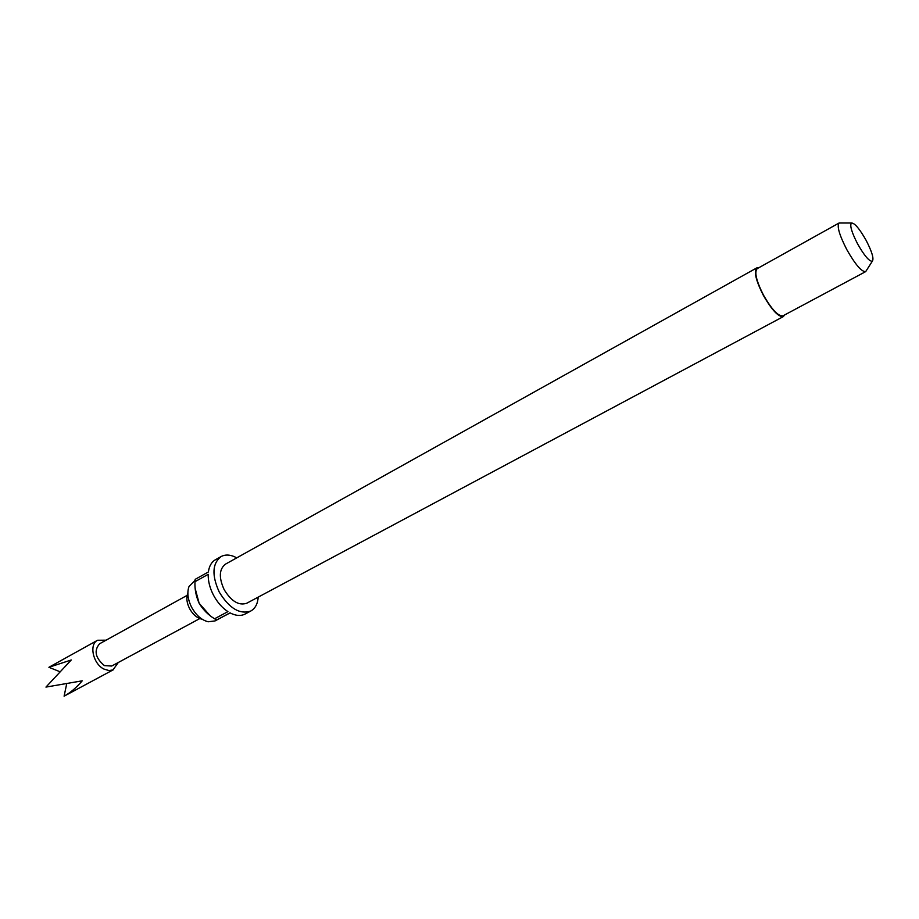 <?xml version="1.0" encoding="UTF-8"?>
<svg xmlns="http://www.w3.org/2000/svg" width="919" height="919" viewBox="0 0 919 919"><rect width="100%" height="100%" fill="white"/><g stroke="black" fill="none" stroke-linecap="round" stroke-linejoin="round"><path stroke-width="1.38" d="M199.791 618.579L111.716 666.034L104.41 665.62C95.335 657.935 93.727 650.663 99.574 643.782L187.12 595.374M118.287 662.496L113.014 669.905L109.062 670.583L103.973 669.089C93.072 663.955 88.787 644.345 97.575 640.256L106.11 640.175M59.517 671.548L48.902 667.286L71.257 659.98L45.95 687.09L82.228 680.818C76.564 687.504 70.522 692.627 64.1 696.177L113.6 669.618M201.652 619.119C196.896 617.959 192.875 614.478 189.613 608.665C186.775 602.979 186.132 597.924 187.671 593.513M222.501 616.948L215.057 620.922L208.234 621.772C201.709 620.187 196.195 615.397 191.68 607.379C187.775 599.533 186.879 592.583 189.004 586.54L195.081 580.337M784.585 314.976L783.379 316.573C778.554 317.239 771.857 310.14 763.287 295.252C755.843 280.479 753.683 271.358 756.808 267.888L758.795 267.739M783.379 316.573L246.809 603.209C238.906 605.897 231.358 601.382 224.167 589.665C218.676 577.591 219.124 569.079 225.488 564.14L756.808 267.888M866.525 270.301L865.652 271.633C861.608 271.898 855.325 264.569 846.824 249.658C839.3 234.942 836.715 226.051 839.104 222.995L840.69 222.984M865.652 271.633L782.988 315.826C778.301 316.481 771.811 309.588 763.494 295.16C756.28 280.835 754.189 271.99 757.222 268.624L839.104 222.995L851.442 223.018C854.613 222.915 859.506 228.693 866.123 240.341C872.028 251.817 874.095 258.79 872.303 261.249C869.19 261.433 864.297 255.654 857.611 243.914C851.683 232.346 849.615 225.373 851.442 223.018M195.287 588.93L199.147 603.301L209.762 615.293M258.205 597.12C257.699 603.863 255.229 608.504 250.807 611.009C239.825 614.742 229.313 608.435 219.273 592.112C211.646 575.283 212.243 563.427 221.088 556.558C225.592 554.191 230.818 554.628 236.769 557.856M250.807 611.009L245.074 614.053C240.767 616.224 235.746 615.833 230.003 612.87L216.666 619.98L214.587 618.774L227.923 611.64C222.18 607.838 217.378 602.37 213.53 595.248C209.808 588.057 208.039 581.084 208.199 574.329L194.989 581.693L195.184 579.338L208.383 571.974C209.176 566.093 211.531 562.014 215.425 559.74L221.088 556.558M214.587 618.774C208.372 615.064 203.225 609.906 199.147 603.301C196 596.259 194.61 589.056 194.989 581.693M230.106 612.927L216.666 619.98M64.1 696.177L66.627 684.161M872.303 261.249L865.687 271.622M97.575 640.256L49.741 666.815"/></g></svg>
